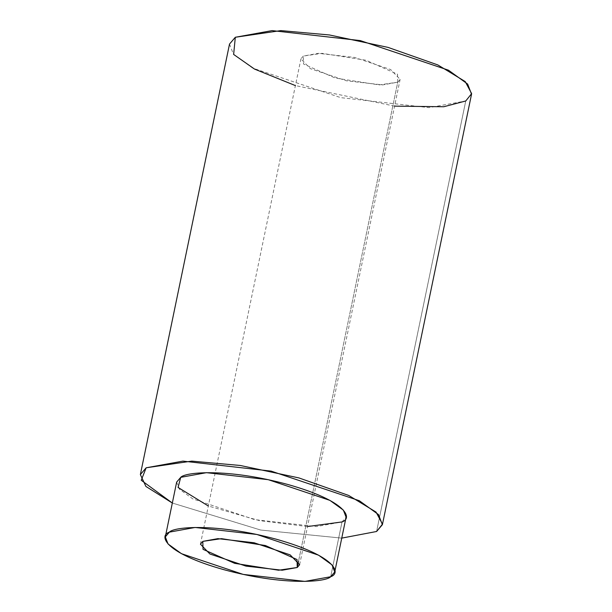 <?xml version="1.0" encoding="UTF-8"?>
<svg xmlns="http://www.w3.org/2000/svg" width="612" height="612" viewBox="0 0 612 612"><rect width="100%" height="100%" fill="white"/><g stroke="black" fill="none" stroke-linecap="round" stroke-linejoin="round"><path stroke-width="0.46" stroke-dasharray="3.06 2.29" d="M394.595 106.128L295.397 85.588M397.754 82.176L397.532 74.22L365.907 60.213L321.981 53.336L303.315 56.067L303.529 64.023L335.162 78.03L379.08 84.915L397.754 82.176L382.684 84.907L346.514 80.815L310.399 68.689L300.936 58.851L303.315 56.067L318.378 53.336L354.547 57.436L390.663 69.561L400.126 79.392L397.754 82.176L298.549 561.204L397.754 82.176M341.748 538.116L260.681 530.03L172.332 503.026L260.681 530.03L341.748 538.116M229.515 44.064L233.402 54.162L252.603 68.062L340.739 97.645L428.989 107.643L465.747 100.98L376.594 531.491L465.747 100.98L471.546 94.187M307.53 526.542L259.488 520.636L208.332 506.002M176.661 482.095L179.385 489.172L192.826 498.895L254.523 519.603L316.297 526.603L342.024 521.937L330.679 576.734L342.024 521.937L346.086 517.186M299.628 564.708L400.126 79.392M200.43 544.16L300.936 58.851"/><path stroke-width="0.92" d="M295.397 85.588L254.531 69.079L233.639 54.437L235.314 37.271L280.862 30.6L329.409 34.961L388.039 47.392L437.848 64.941L465.212 81.564L471.638 93.621L465.747 100.98L443.761 106.748L394.595 106.128M376.594 531.491L341.748 538.116L376.594 531.491L382.485 524.132L376.051 512.083L348.695 495.452L298.885 477.911L240.248 465.472L191.709 461.119L146.161 467.79L182.919 461.119L271.17 471.118L359.298 500.708L378.507 514.6L382.393 524.698L376.594 531.491M172.332 503.026L145.908 486.441L140.362 474.575L146.161 467.79L141.242 480.267L172.332 503.026M382.393 524.698L471.546 94.187L467.66 84.081L448.458 70.189L360.323 40.599L272.072 30.608L235.314 37.271L229.515 44.064L140.362 474.575M208.332 506.002L178.054 487.435L180.724 477.345C185.161 471.997 227.58 468.134 287.632 484.429C346.966 501.136 352.948 518.387 342.024 521.937L307.53 526.542M330.679 576.734L304.944 581.4L243.171 574.4L181.481 553.692L168.04 543.961L165.316 536.892L169.379 532.134L195.106 527.467L256.879 534.467L318.577 555.176L332.018 564.907L334.741 571.975L330.679 576.734C341.603 573.176 335.621 555.933 276.287 539.218C216.235 522.923 173.816 526.787 169.379 532.134C158.454 535.691 164.437 552.934 223.77 569.65C283.823 585.944 326.242 582.081 330.679 576.734M334.741 571.975L346.086 517.186L343.363 510.11L329.922 500.387L268.232 479.678L206.458 472.678L180.724 477.345L176.661 482.095L165.316 536.892M297.248 567.492L278.582 570.223L234.656 563.338L203.031 549.331L202.809 541.375L221.475 538.644L265.401 545.529L297.027 559.536L297.248 567.492L299.628 564.708L290.165 554.87L254.041 542.745L217.872 538.644L202.809 541.375L200.43 544.16L209.893 553.998L246.016 566.123L282.186 570.223L297.248 567.492L298.549 561.204L297.248 567.492"/></g></svg>
